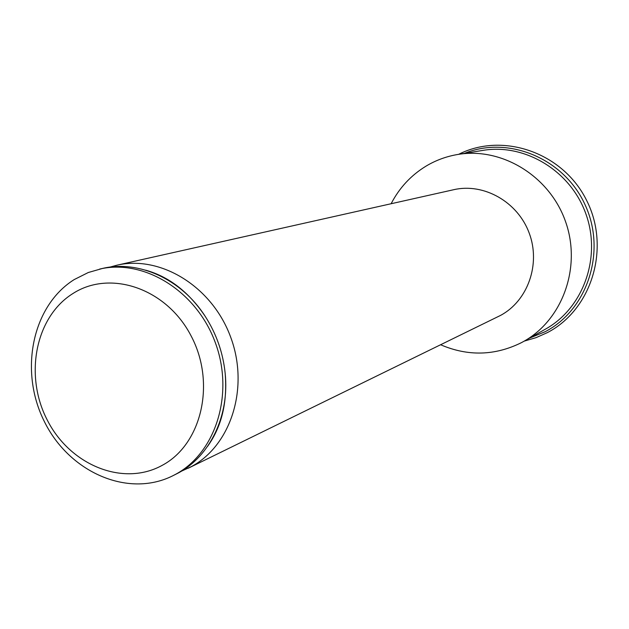 <?xml version="1.0" encoding="UTF-8"?>
<svg xmlns="http://www.w3.org/2000/svg" width="629" height="629" viewBox="0 0 629 629"><rect width="100%" height="100%" fill="white"/><g stroke="black" fill="none" stroke-linecap="round" stroke-linejoin="round"><path stroke-width="0.94" d="M172.307 476.019L178.227 473.032C210.031 456.159 229.664 415.51 225.151 373.139C223.004 352.617 216.352 333.684 205.203 316.332C181.459 279.158 138.702 259.816 102.551 268.426L88.296 272.514L74.214 279.575C32 306.001 19.043 371.102 44.266 421.359C68.907 471.923 127.42 498.121 172.307 476.019L175.546 474.345C215.928 452.794 234.475 393.738 215.228 342.404C196.39 290.913 144.072 258.661 99.634 269.078M73.027 293.468C35.271 316.882 24.028 375.615 47.372 420.266C70.173 465.232 123.26 487.011 162.345 465.271C201.783 444.239 216.109 382.802 191.043 335.8C166.559 288.452 110.397 269.377 73.027 293.468M181.451 471.176L191.35 466.616C231.173 445.371 249.509 387.378 230.631 337.042C212.154 286.549 160.678 254.957 116.852 265.218L109.8 267.144M188.157 468.267L500.487 315.443C527.802 300.921 540.924 264.172 529.193 233.06C517.73 201.846 483.835 182.725 453.745 189.699L116.852 265.218M440.646 344.771C468.023 356.486 494.96 355.778 521.472 342.632L523.635 341.453C562.617 319.791 581.707 267.097 565.573 221.683C549.777 176.159 501.926 146.974 457.959 154.443C446.606 156.322 436.023 160.183 426.203 166.025C411.059 175.239 399.368 187.812 391.12 203.741M523.635 341.453L545.642 329.022C583.107 308.186 601.489 257.811 586.094 214.481C571.022 171.041 525.176 143.215 482.907 150.386L457.959 154.443M529.374 338.205L545.154 331.711C587.517 309.853 606.694 251.553 585.214 205.078C564.268 158.359 508.287 135.314 464.469 153.382M225.151 373.139C227.58 402.261 221.707 426.682 207.539 446.409M205.203 316.332C188.889 292.076 169.036 276.689 145.645 270.163M458.651 154.325C502.933 131.831 563.049 152.556 586.621 200.415C610.814 247.96 591.74 309.783 547.261 332.67L536.018 337.671L524.24 341.107"/></g></svg>
